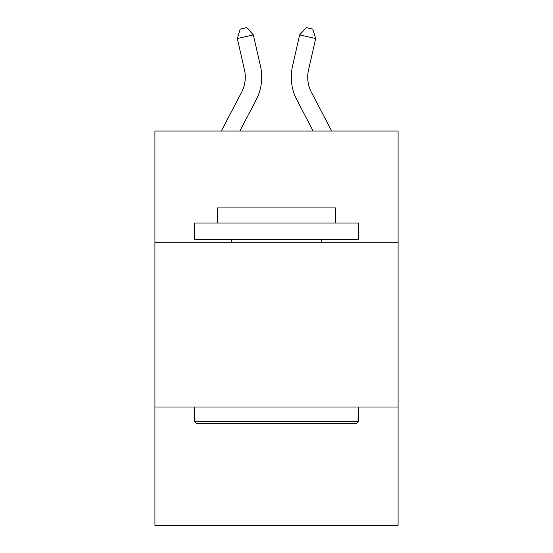 <?xml version="1.0" encoding="UTF-8"?>
<svg xmlns="http://www.w3.org/2000/svg" width="553" height="553" viewBox="0 0 553 553"><rect width="100%" height="100%" fill="white"/><g stroke="black" fill="none" stroke-linecap="round" stroke-linejoin="round"><path stroke-width="0.83" d="M398.077 242.767L398.077 131.047L154.923 131.047L154.923 242.767L398.077 242.767L398.077 525.35L154.923 525.35L154.923 242.767M398.077 407.056L154.923 407.056M221.29 131.047L241.53 92.406A32.862 32.862 -30.6 0 0 244.461 69.858L237.327 38.537L240.23 29.109L246.638 27.65L253.343 34.887L260.484 66.208A49.286 49.286 157.7 0 1 256.087 100.031L239.836 131.047M331.71 131.047L311.47 92.406A32.862 32.862 30.6 0 1 308.539 69.858L315.673 38.537L299.657 34.887L292.516 66.208A49.286 49.286 -157.7 0 0 296.913 100.031L313.164 131.047M196.322 423.487L194.352 421.517L358.648 421.517L356.678 423.487L196.322 423.487M358.648 223.053L358.648 239.477L194.352 239.477L194.352 223.053L358.648 223.053M217.357 223.053L217.357 207.935L335.643 207.935L335.643 223.053M358.648 407.056L358.648 421.517M194.352 407.056L194.352 421.517M321.189 239.477L321.189 242.767M231.811 239.477L231.811 242.767M241.53 92.406A32.862 32.862 -22.3 0 0 244.461 69.858A32.862 32.862 -22.3 0 1 241.53 92.406A32.862 32.862 -22.3 0 0 244.461 69.858A32.862 32.862 -22.3 0 1 241.53 92.406A32.862 32.862 -22.3 0 0 244.461 69.858A32.862 32.862 -22.3 0 1 241.53 92.406A32.862 32.862 -22.3 0 0 244.461 69.858A32.862 32.862 -22.3 0 1 241.53 92.406A32.862 32.862 -22.3 0 0 244.461 69.858A32.862 32.862 -22.3 0 1 241.53 92.406A32.862 32.862 -22.3 0 0 244.461 69.858A32.862 32.862 -22.3 0 1 241.53 92.406A32.862 32.862 -22.3 0 0 244.461 69.858A32.862 32.862 -22.3 0 1 241.53 92.406A32.862 32.862 -22.3 0 0 244.461 69.858A32.862 32.862 -22.3 0 1 241.53 92.406A32.862 32.862 -22.3 0 0 244.461 69.858A32.862 32.862 -22.3 0 1 241.53 92.406A32.862 32.862 -22.3 0 0 244.461 69.858A32.862 32.862 -22.3 0 1 241.53 92.406A32.862 32.862 -22.3 0 0 244.461 69.858A32.862 32.862 -22.3 0 1 241.53 92.406A32.862 32.862 -22.3 0 0 244.461 69.858A32.862 32.862 -22.3 0 1 241.53 92.406A32.862 32.862 -22.3 0 0 244.461 69.858A32.862 32.862 -22.3 0 1 241.53 92.406A32.862 32.862 -22.3 0 0 244.461 69.858A32.862 32.862 -22.3 0 1 241.53 92.406A32.862 32.862 -22.3 0 0 244.461 69.858A32.862 32.862 -22.3 0 1 241.53 92.406A32.862 32.862 -22.3 0 0 244.461 69.858A32.862 32.862 -22.3 0 1 241.53 92.406A32.862 32.862 -22.3 0 0 244.461 69.858A32.862 32.862 -22.3 0 1 241.53 92.406A32.862 32.862 -22.3 0 0 244.461 69.858A32.862 32.862 -22.3 0 1 241.53 92.406A32.862 32.862 -22.3 0 0 244.461 69.858A32.862 32.862 -22.3 0 1 241.53 92.406A32.862 32.862 -22.3 0 0 244.461 69.858A32.862 32.862 -22.3 0 1 241.53 92.406A32.862 32.862 -22.3 0 0 244.461 69.858A32.862 32.862 -22.3 0 1 241.53 92.406A32.862 32.862 -22.3 0 0 244.461 69.858A32.862 32.862 -22.3 0 1 241.53 92.406A32.862 32.862 -22.3 0 0 244.461 69.858A32.862 32.862 -22.3 0 1 241.53 92.406A32.862 32.862 -22.3 0 0 244.461 69.858A32.862 32.862 -22.3 0 1 241.53 92.406A32.862 32.862 -22.3 0 0 244.461 69.858A32.862 32.862 -22.3 0 1 241.53 92.406A32.862 32.862 -22.3 0 0 244.461 69.858A32.862 32.862 -22.3 0 1 241.53 92.406A32.862 32.862 -22.3 0 0 244.461 69.858A32.862 32.862 -22.3 0 1 241.53 92.406A32.862 32.862 -22.3 0 0 244.461 69.858A32.862 32.862 -22.3 0 1 241.53 92.406A32.862 32.862 -22.3 0 0 244.461 69.858A32.862 32.862 -22.3 0 1 241.53 92.406A32.862 32.862 -22.3 0 0 244.461 69.858A32.862 32.862 -22.3 0 1 241.53 92.406A32.862 32.862 -22.3 0 0 244.461 69.858A32.862 32.862 -22.3 0 1 241.53 92.406A32.862 32.862 -22.3 0 0 244.461 69.858A32.862 32.862 -22.3 0 1 241.53 92.406A32.862 32.862 -22.3 0 0 244.461 69.858A32.862 32.862 -22.3 0 1 241.53 92.406A32.862 32.862 -22.3 0 0 244.461 69.858A32.862 32.862 -22.3 0 1 241.53 92.406A32.862 32.862 -22.3 0 0 244.461 69.858A32.862 32.862 -22.3 0 1 241.53 92.406A32.862 32.862 -22.3 0 0 244.461 69.858M237.327 38.537L253.343 34.887L260.484 66.208M311.47 92.406A32.862 32.862 22.3 0 1 308.539 69.858A32.862 32.862 22.3 0 0 311.47 92.406A32.862 32.862 22.3 0 1 308.539 69.858A32.862 32.862 22.3 0 0 311.47 92.406A32.862 32.862 22.3 0 1 308.539 69.858A32.862 32.862 22.3 0 0 311.47 92.406A32.862 32.862 22.3 0 1 308.539 69.858A32.862 32.862 22.3 0 0 311.47 92.406A32.862 32.862 22.3 0 1 308.539 69.858A32.862 32.862 22.3 0 0 311.47 92.406A32.862 32.862 22.3 0 1 308.539 69.858A32.862 32.862 22.3 0 0 311.47 92.406A32.862 32.862 22.3 0 1 308.539 69.858A32.862 32.862 22.3 0 0 311.47 92.406A32.862 32.862 22.3 0 1 308.539 69.858A32.862 32.862 22.3 0 0 311.47 92.406A32.862 32.862 22.3 0 1 308.539 69.858A32.862 32.862 22.3 0 0 311.47 92.406A32.862 32.862 22.3 0 1 308.539 69.858A32.862 32.862 22.3 0 0 311.47 92.406A32.862 32.862 22.3 0 1 308.539 69.858A32.862 32.862 22.3 0 0 311.47 92.406A32.862 32.862 22.3 0 1 308.539 69.858A32.862 32.862 22.3 0 0 311.47 92.406A32.862 32.862 22.3 0 1 308.539 69.858A32.862 32.862 22.3 0 0 311.47 92.406A32.862 32.862 22.3 0 1 308.539 69.858A32.862 32.862 22.3 0 0 311.47 92.406A32.862 32.862 22.3 0 1 308.539 69.858A32.862 32.862 22.3 0 0 311.47 92.406A32.862 32.862 22.3 0 1 308.539 69.858A32.862 32.862 22.3 0 0 311.47 92.406A32.862 32.862 22.3 0 1 308.539 69.858A32.862 32.862 22.3 0 0 311.47 92.406A32.862 32.862 22.3 0 1 308.539 69.858A32.862 32.862 22.3 0 0 311.47 92.406A32.862 32.862 22.3 0 1 308.539 69.858A32.862 32.862 22.3 0 0 311.47 92.406A32.862 32.862 22.3 0 1 308.539 69.858A32.862 32.862 22.3 0 0 311.47 92.406A32.862 32.862 22.3 0 1 308.539 69.858A32.862 32.862 22.3 0 0 311.47 92.406A32.862 32.862 22.3 0 1 308.539 69.858A32.862 32.862 22.3 0 0 311.47 92.406A32.862 32.862 22.3 0 1 308.539 69.858A32.862 32.862 22.3 0 0 311.47 92.406A32.862 32.862 22.3 0 1 308.539 69.858A32.862 32.862 22.3 0 0 311.47 92.406A32.862 32.862 22.3 0 1 308.539 69.858A32.862 32.862 22.3 0 0 311.47 92.406A32.862 32.862 22.3 0 1 308.539 69.858A32.862 32.862 22.3 0 0 311.47 92.406A32.862 32.862 22.3 0 1 308.539 69.858A32.862 32.862 22.3 0 0 311.47 92.406A32.862 32.862 22.3 0 1 308.539 69.858A32.862 32.862 22.3 0 0 311.47 92.406A32.862 32.862 22.3 0 1 308.539 69.858A32.862 32.862 22.3 0 0 311.47 92.406A32.862 32.862 22.3 0 1 308.539 69.858A32.862 32.862 22.3 0 0 311.47 92.406A32.862 32.862 22.3 0 1 308.539 69.858A32.862 32.862 22.3 0 0 311.47 92.406A32.862 32.862 22.3 0 1 308.539 69.858A32.862 32.862 22.3 0 0 311.47 92.406A32.862 32.862 22.3 0 1 308.539 69.858A32.862 32.862 22.3 0 0 311.47 92.406A32.862 32.862 22.3 0 1 308.539 69.858A32.862 32.862 22.3 0 0 311.47 92.406A32.862 32.862 22.3 0 1 308.539 69.858A32.862 32.862 22.3 0 0 311.47 92.406A32.862 32.862 22.3 0 1 308.539 69.858M315.673 38.537L312.77 29.109L306.362 27.65L299.657 34.887L292.516 66.208"/></g></svg>
